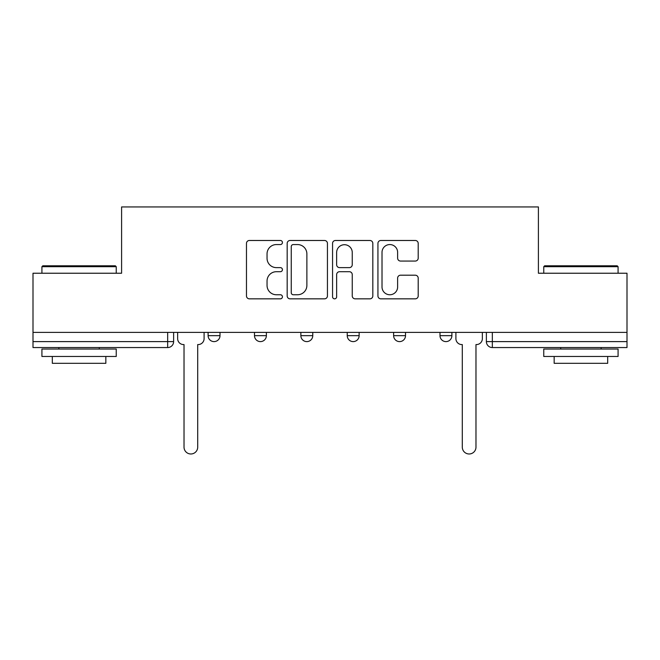 <?xml version="1.0" encoding="UTF-8"?>
<svg xmlns="http://www.w3.org/2000/svg" width="660" height="660" viewBox="0 0 660 660"><rect width="100%" height="100%" fill="white"/><g stroke="black" fill="none" stroke-linecap="round" stroke-linejoin="round"><path stroke-width="0.99" d="M282.43 242.525A2.046 2.046 0 0 0 280.393 240.479L249.389 240.479A2.92 2.92 0 0 0 246.469 243.4L246.469 295.927A2.92 2.92 0 0 0 249.389 298.84L280.393 298.84A2.046 2.046 0 0 0 282.43 296.802A2.046 2.046 0 0 0 280.393 294.756L276.375 294.756A9.339 9.339 0 0 1 267.044 285.417L267.044 281.045A9.339 9.339 0 0 1 276.375 271.705L280.393 271.705A2.046 2.046 0 0 0 282.43 269.659A2.046 2.046 0 0 0 280.393 267.622L276.375 267.622A9.339 9.339 0 0 1 267.044 258.283L267.044 253.902A9.339 9.339 0 0 1 276.375 244.563L280.393 244.563A2.046 2.046 0 0 0 282.43 242.525M439.997 332.392L439.997 335.659L451.894 335.659A5.948 5.948 0 0 1 445.945 341.608A5.948 5.948 0 0 1 439.997 335.659L439.997 332.392M347.242 335.659L347.242 332.392L347.242 335.659A5.948 5.948 0 0 0 353.191 341.608A5.948 5.948 0 0 1 347.242 335.659L359.139 335.659A5.948 5.948 0 0 1 353.191 341.608M254.488 335.659L254.488 332.392L254.488 335.659A5.948 5.948 0 0 0 260.436 341.608A5.948 5.948 0 0 1 254.488 335.659L266.376 335.659A5.948 5.948 0 0 1 260.436 341.608A5.948 5.948 0 0 0 266.376 335.659L266.376 332.392L266.376 335.659M415.28 261.055A2.92 2.92 0 0 0 418.201 258.134L418.201 243.4A2.92 2.92 0 0 0 415.28 240.479L380.853 240.479A2.92 2.92 0 0 0 377.933 243.4L377.933 295.927A2.92 2.92 0 0 0 380.853 298.84L415.28 298.84A2.92 2.92 0 0 0 418.201 295.927L418.201 278.124A2.92 2.92 0 0 0 415.28 275.203L400.546 275.203A2.92 2.92 0 0 0 397.625 278.124L397.625 286.951A7.804 7.804 0 0 1 389.821 294.756A7.804 7.804 0 0 1 382.016 286.951L382.016 252.367A7.804 7.804 0 0 1 389.821 244.563A7.804 7.804 0 0 1 397.625 252.367L397.625 258.134A2.92 2.92 0 0 0 400.546 261.055L415.28 261.055M33 332.392L33 273.232L121.597 273.232L121.597 206.935L538.403 206.935L538.403 273.232L627 273.232L627 332.392L33 332.392L33 341.608L173.621 341.608L173.621 332.392L173.621 341.608A5.948 5.948 0 0 1 167.673 347.556L33 347.556L33 341.608M327.442 243.4A2.92 2.92 0 0 0 324.53 240.479L290.095 240.479A2.92 2.92 0 0 0 287.174 243.4L287.174 295.927A2.92 2.92 0 0 0 290.095 298.84L324.53 298.84A2.92 2.92 0 0 0 327.442 295.927L327.442 243.4M335.47 240.479L369.905 240.479A2.92 2.92 0 0 1 372.826 243.4L372.826 295.927A2.92 2.92 0 0 1 369.905 298.84L355.171 298.84A2.92 2.92 0 0 1 352.25 295.927L352.25 274.618A2.92 2.92 0 0 0 349.33 271.705L339.553 271.705A2.92 2.92 0 0 0 336.641 274.618L336.641 296.802A2.046 2.046 0 0 1 334.595 298.84A2.046 2.046 0 0 1 332.558 296.802L332.558 243.4A2.92 2.92 0 0 1 335.47 240.479M486.379 332.392L486.379 341.608L627 341.608L627 347.556L492.327 347.556A5.948 5.948 0 0 1 486.379 341.608L486.379 332.392M627 332.392L627 341.608M451.894 335.659L451.894 332.392L451.894 335.659A5.948 5.948 0 0 1 445.945 341.608M405.512 332.392L405.512 335.659A5.948 5.948 0 0 1 399.564 341.608A5.948 5.948 0 0 1 393.624 335.659A5.948 5.948 0 0 0 399.564 341.608A5.948 5.948 0 0 0 405.512 335.659L405.512 332.392M393.624 332.392L393.624 335.659L405.512 335.659M359.139 332.392L359.139 335.659M312.757 332.392L312.757 335.659A5.948 5.948 0 0 1 306.809 341.608A5.948 5.948 0 0 1 300.861 335.659L312.757 335.659M300.861 332.392L300.861 335.659M220.003 332.392L220.003 335.659A5.948 5.948 0 0 1 214.054 341.608A5.948 5.948 0 0 1 208.106 335.659A5.948 5.948 0 0 0 214.054 341.608A5.948 5.948 0 0 0 220.003 335.659L220.003 332.392M208.106 332.392L208.106 335.659L220.003 335.659M293.304 244.563A2.046 2.046 0 0 0 291.258 246.609L291.258 292.718A2.046 2.046 0 0 0 293.304 294.756L297.536 294.756A9.339 9.339 0 0 0 306.875 285.417L306.875 253.902A9.339 9.339 0 0 0 297.536 244.563L293.304 244.563M352.25 252.516A7.804 7.804 0 0 0 344.446 244.712A7.804 7.804 0 0 0 336.641 252.516L336.641 264.701A2.92 2.92 0 0 0 339.553 267.622L349.33 267.622A2.92 2.92 0 0 0 352.25 264.701L352.25 252.516M177.639 338.638L177.639 332.392L177.639 338.638A5.948 5.948 0 0 0 183.579 344.578L184.024 344.578L184.024 447.15A6.839 6.839 0 0 0 190.864 453.981A6.839 6.839 0 0 0 197.703 447.15L197.703 344.578L198.148 344.578A5.948 5.948 0 0 0 204.097 338.638L204.097 332.392L204.097 338.638M183.579 344.578L184.024 344.578L184.024 447.15M197.703 447.15L197.703 344.578L198.148 344.578M41.918 266.689L42.809 265.798L115.351 265.798L116.242 266.689L41.918 266.689L41.918 273.232M116.242 356.474L41.918 356.474L41.918 349.041L116.242 349.041L116.242 356.474M105.839 356.474L105.839 363.313L52.322 363.313L52.322 356.474M543.757 266.689L544.648 265.798L617.191 265.798L618.082 266.689L543.757 266.689L543.757 273.232M618.082 356.474L543.757 356.474L543.757 349.041L618.082 349.041L618.082 356.474M607.678 356.474L607.678 363.313L554.161 363.313L554.161 356.474M455.903 338.638L455.903 332.392L455.903 338.638A5.948 5.948 0 0 0 461.852 344.578L462.297 344.578L462.297 447.15A6.839 6.839 0 0 0 469.136 453.981A6.839 6.839 0 0 0 475.976 447.15L475.976 344.578L476.421 344.578A5.948 5.948 0 0 0 482.361 338.638L482.361 332.392L482.361 338.638M461.852 344.578L462.297 344.578L462.297 447.15M475.976 447.15L475.976 344.578L476.421 344.578M167.673 332.392L167.673 347.556M492.327 332.392L492.327 347.556M116.242 273.232L116.242 266.689M99.297 349.041L99.297 347.556M58.864 349.041L58.864 347.556M618.082 273.232L618.082 266.689M601.136 349.041L601.136 347.556M560.703 349.041L560.703 347.556"/></g></svg>
